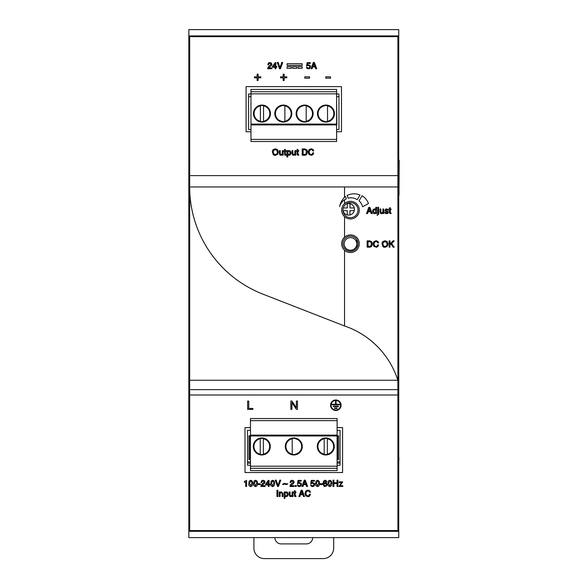 <?xml version="1.0" encoding="UTF-8"?>
<svg xmlns="http://www.w3.org/2000/svg" width="588" height="588" viewBox="0 0 588 588"><rect width="100%" height="100%" fill="white"/><g stroke="black" fill="none" stroke-linecap="round" stroke-linejoin="round"><path stroke-width="0.88" d="M342.914 210.136A7.556 7.556 0 0 1 350.47 202.581A7.556 7.556 0 0 1 358.026 210.136A7.556 7.556 0 0 1 350.47 217.692A7.556 7.556 0 0 1 342.914 210.136M342.914 243.726A7.556 7.556 0 0 1 350.47 236.17A7.556 7.556 0 0 1 358.026 243.726A7.556 7.556 0 0 1 350.47 251.282A7.556 7.556 0 0 1 342.914 243.726M398.745 29.613L398.745 537.608L188.829 537.608L188.829 29.613L398.745 29.613M398.745 381.847L397.907 381.847M189.674 381.847L188.829 381.847M398.745 184.948L397.907 184.948M189.674 184.948L188.829 184.948M397.87 380.274A84.496 84.496 0 0 0 344.539 325.98L344.539 250.253A8.82 8.82 0 0 1 344.539 237.199L344.539 216.663A8.82 8.82 0 0 0 359.283 210.136A8.82 8.82 0 0 0 344.539 203.61L344.539 199.81M344.539 216.663A8.82 8.82 0 0 1 344.539 203.61M397.907 380.296L397.907 186.955L344.539 186.955L344.539 197.318L344.539 186.955L189.674 186.955A115.057 115.057 0 0 0 264.056 294.581L344.539 325.98L344.539 250.253A8.82 8.82 0 0 0 359.283 243.726A8.82 8.82 0 0 0 344.539 237.199M331.081 405.228A4.748 4.748 0 0 0 335.829 409.976A4.748 4.748 0 0 0 340.57 405.228A4.748 4.748 0 0 0 335.829 400.479A4.748 4.748 0 0 0 331.081 405.228M341.069 405.228A5.248 5.248 0 0 0 335.829 399.98A5.248 5.248 0 0 0 330.581 405.228A5.248 5.248 0 0 0 335.829 410.475A5.248 5.248 0 0 0 341.069 405.228M309.104 496.39L310.486 494.192L309.597 494.192L308.95 495.486L307.818 495.875L306.392 495.214L305.878 493.398L306.407 491.59L307.869 490.914L308.979 491.245L309.597 492.237L310.486 492.237L309.685 490.701L307.877 490.113L305.775 491.017L304.988 493.472L305.753 495.816L307.928 496.676A2.572 2.572 0 0 0 309.104 496.39L309.994 495.574M337.115 427.616L342.576 427.616L342.576 472.531L245.005 472.531L245.005 427.616L250.466 427.616M189.674 395.004L189.674 530.552L397.907 530.552L397.907 395.004L189.674 395.004L189.674 175.621L397.907 175.621L397.907 36.662L189.674 36.662L189.674 175.621M272.354 151.579L273.17 154.431L274.074 155.276L275.368 155.357L277.565 154.431L278.396 152.005L277.565 149.646L275.368 148.786L273.163 149.646A3.043 3.043 0 0 0 272.354 151.579L272.347 152.005M336.615 131.756L341.481 131.756L341.481 86.62L246.1 86.62L246.1 131.756L250.966 131.756M307.414 151.991L307.399 151.52A3.043 3.043 0 0 0 306.693 149.742L304.841 148.926L302.225 148.926L302.225 155.225L304.665 155.225A3.043 3.043 0 0 0 306.157 154.828L307.068 153.718L307.399 151.52M286.922 157.011L287.745 157.011L287.745 154.762L289.061 155.357L290.479 154.688L291.023 152.873L290.494 151.116L289.075 150.491L287.745 151.16L287.745 150.624L286.922 150.624L286.922 157.011M288.973 151.197L290.2 152.887L289.465 154.585L287.723 153.6L288.046 151.689L288.973 151.197L288.046 151.689M397.907 186.955L397.907 175.621M189.674 380.26L397.9 380.26L397.907 395.004M384.662 212.084L385.147 213.297L386.551 213.716L387.918 213.282L388.418 212.187A1.433 1.433 0 0 0 388.359 211.79L385.64 210.291L386.485 209.556L388.3 210.32L387.786 209.218L385.794 208.902L384.861 210.666L387.595 212.312L386.595 213.003L384.662 212.084M306.392 67.105L307.024 68.421L308.435 68.87L310.001 68.267L310.515 65.863L308.575 64.739L307.421 65.099L307.686 63.423L310.266 63.423L310.266 62.651L307.09 62.651L306.591 66.01L308.428 65.511L309.369 65.849L309.758 66.797L309.391 67.745L308.465 68.098L306.392 67.105M297.322 484.835L297.954 486.151L299.365 486.607L300.931 485.997L301.446 483.593L299.505 482.476L298.351 482.836L298.616 481.16L301.196 481.16L301.196 480.389L298.02 480.389L297.521 483.748L299.358 483.24L300.299 483.586L300.689 484.534L300.321 485.482L299.395 485.835L297.322 484.835M310.56 484.835L311.199 486.151L312.603 486.607L314.176 485.997L314.69 483.593L312.75 482.476L311.596 482.836L311.861 481.16L314.433 481.16L314.433 480.389L311.258 480.389L310.758 483.748L312.603 483.24L313.544 483.586L313.926 484.534L313.558 485.482L312.632 485.835L310.56 484.835M268.657 64.768L268.995 63.651L269.877 63.283L271.031 64.371L268.113 67.105L267.665 68.737L271.854 68.737L271.854 67.965L268.562 67.965L271.487 65.518L271.869 64.349L271.318 63.012L269.87 62.519L268.371 63.078L267.827 64.768L268.657 64.768M261.844 482.505L262.182 481.388L263.064 481.021L264.218 482.101L261.293 484.843L260.851 486.474L265.034 486.474L265.034 485.703L261.741 485.703L264.673 483.255L265.048 482.087L264.497 480.741L263.049 480.249L261.557 480.815L261.006 482.505L261.844 482.505M290.906 482.505L291.244 481.388L292.126 481.021L293.28 482.101L290.354 484.843L289.913 486.474L294.096 486.474L294.096 485.703L290.803 485.703L293.735 483.255L294.118 482.087L293.566 480.741L292.111 480.249L290.619 480.815L290.068 482.505L290.906 482.505M313.713 150.91L312.912 149.374L311.111 148.786L309.001 149.697L308.215 152.152L308.979 154.49L311.743 155.32L313.22 154.247L313.713 152.865L312.823 152.865L312.177 154.159L311.045 154.548L309.626 153.887L309.104 152.079L309.633 150.263L311.096 149.595L312.206 149.925L312.823 150.91L313.713 150.91M378.628 242.851L377.834 241.323L376.026 240.735L373.917 241.639L373.13 244.094L373.894 246.431L376.658 247.261L378.135 246.188L378.628 244.814L377.739 244.814L377.099 246.1L375.967 246.497L374.541 245.828L374.019 244.02L374.556 242.205L376.019 241.536L377.121 241.866L377.739 242.851L378.628 242.851M283.916 151.337L284.519 151.337L284.636 154.953L286.077 155.32L286.077 154.607L285.334 154.144L285.334 151.337L286.077 151.337L286.077 150.624L285.334 150.624L285.334 149.47L284.519 149.47L283.916 151.337M296.514 151.337L297.109 151.337L297.109 154.732L298.667 155.32L298.667 154.607L297.932 154.144L297.932 151.337L298.667 151.337L298.667 150.624L297.932 150.624L297.932 149.47L297.109 149.47L296.514 151.337M293.765 492.663L294.368 492.663L294.485 496.279L295.926 496.639L295.926 495.934L295.183 495.471L295.183 492.663L295.926 492.663L295.926 491.95L295.183 491.95L295.183 490.796L294.368 490.796L293.765 492.663M388.881 209.696L389.476 209.696L389.476 213.084L391.042 213.672L391.042 212.966L390.3 212.503L390.3 209.696L391.042 209.696L391.042 208.983L390.3 208.983L390.3 207.829L389.476 207.829L388.881 209.696M279.418 153.6L279.822 154.96L280.939 155.357L282.365 154.519L282.365 155.225L283.129 155.225L283.129 150.624L282.306 150.624L282.211 153.858L281.108 154.644L280.233 153.571L280.233 150.624L279.418 150.624L279.418 153.6M292.008 153.6L292.412 154.96L293.53 155.357L294.963 154.519L294.963 155.225L295.72 155.225L295.72 150.624L294.897 150.624L294.809 153.858L293.706 154.644L292.831 153.571L292.831 150.624L292.008 150.624L292.008 153.6M289.267 494.927L289.671 496.279L290.788 496.684L292.214 495.846L292.214 496.544L292.978 496.544L292.978 491.95L292.155 491.95L292.052 495.236L290.957 495.971L290.082 494.898L290.082 491.95L289.267 491.95L289.267 494.927M380.017 211.959L380.421 213.312L381.538 213.716L382.964 212.878L382.964 213.576L383.729 213.576L383.729 208.983L382.906 208.983L382.81 212.209L381.708 213.003L380.84 211.93L380.84 208.983L380.017 208.983L380.017 211.959M279.256 496.544L280.079 496.544L280.079 493.295L281.27 492.524L282.144 493.582L282.144 496.544L282.968 496.544L282.968 493.479L281.476 491.818L280.035 492.516L280.035 491.95L279.256 491.95L279.256 496.544M254.472 77.814L257.14 77.814L257.14 80.475L258.117 80.475L258.117 77.814L260.778 77.814L260.778 76.83L258.117 76.83L258.117 74.169L257.14 74.169L257.14 76.83L254.472 76.83L254.472 77.814M280.505 77.814L283.166 77.814L283.166 80.475L284.144 80.475L284.144 77.814L286.812 77.814L286.812 76.83L284.144 76.83L284.144 74.169L283.166 74.169L283.166 76.83L280.505 76.83L280.505 77.814M283.093 484.681L284.151 483.998L286.459 484.622L287.892 483.895L285.084 483.586A3.484 3.484 0 0 0 284.07 483.365L282.571 484.358L283.093 484.681M305.304 480.175L304.261 480.175L301.96 486.474L302.96 486.474L303.577 484.652L305.995 484.652L306.613 486.474L307.605 486.474L305.304 480.175M304.79 481.116L305.723 483.843L303.842 483.843L304.79 481.116M332.999 486.474L333.896 486.474L333.896 483.556L337.034 483.556L337.034 486.474L337.931 486.474L337.931 480.175L337.034 480.175L337.034 482.755L333.896 482.755L333.896 480.175L332.999 480.175L332.999 486.474M302.21 490.252L301.166 490.252L298.866 496.544L299.858 496.544L300.483 494.728L302.894 494.728L303.518 496.544L304.51 496.544L302.21 490.252M301.688 491.193L302.629 493.92L300.747 493.92L301.688 491.193M369.874 207.285L368.823 207.285L366.522 213.576L367.522 213.576L368.139 211.761L370.558 211.761L371.175 213.576L372.175 213.576L369.874 207.285M369.352 208.226L370.293 210.952L368.404 210.952L369.352 208.226M389.102 247.166L389.998 247.166L389.998 244.968L390.991 244.005L393.151 247.166L394.21 247.166L391.593 243.432L394.247 240.867L393.049 240.867L389.998 243.924L389.998 240.867L389.102 240.867L389.102 247.166M291.913 402.626L296.396 409.336L297.462 409.336L297.462 401.031L296.389 401.031L296.396 407.741L291.913 401.031L290.839 401.031L290.839 409.336L291.913 409.336L291.913 402.626M338.96 486.474L342.789 486.474L342.789 485.761L339.996 485.761L342.723 481.873L339.173 481.873L339.173 482.586L341.679 482.586L338.96 486.474M377.106 215.406L378.672 214.179L378.672 208.983L377.856 208.983L377.856 214.113L377.106 215.406M339.57 404.757L339.57 404.257L336.079 404.257L336.079 401.354L335.579 401.354L335.579 404.257L332.08 404.257L332.08 404.757L339.57 404.757M244.321 482.153L245.769 482.153L245.769 486.474L246.6 486.474L246.6 480.389L244.321 481.506L244.321 482.153M279.535 68.737L280.425 68.737L282.725 62.438L281.77 62.438L279.984 67.708L278.19 62.438L277.235 62.438L279.535 68.737M277.558 486.474L278.455 486.474L280.755 480.175L279.8 480.175L278.006 485.445L276.22 480.175L275.257 480.175L277.558 486.474M252.877 409.41L252.877 408.44L248.753 408.44L248.753 401.06L247.651 401.06L247.651 409.41L252.877 409.41M287.076 65.378L302.188 65.378L302.188 63.702L287.076 63.702L287.076 65.378M287.076 68.318L291.273 68.318L291.273 66.635L287.076 66.635L287.076 68.318M297.991 66.635L297.991 68.318L302.188 68.318L302.188 66.635L297.991 66.635M292.53 66.635L292.53 68.318L296.727 68.318L296.727 66.635L292.53 66.635M330.566 76.822L325.767 76.822L325.767 78.175L330.566 78.175L330.566 76.822M309.575 76.822L304.775 76.822L304.775 78.175L309.575 78.175L309.575 76.822M333.33 406.624L338.328 406.624L338.328 406.124L333.33 406.124L333.33 406.624M334.579 408.476L337.078 408.476L337.078 407.976L334.579 407.976L334.579 408.476M258.228 484.585L260.3 484.585L260.3 483.748L258.228 483.748L258.228 484.585M295.279 486.474L296.212 486.474L296.212 485.482L295.279 485.482L295.279 486.474M320.225 484.585L322.298 484.585L322.298 483.748L320.225 483.748L320.225 484.585M276.955 496.544L277.845 496.544L277.845 490.252L276.955 490.252L276.955 496.544M377.856 208.189L378.672 208.189L378.672 207.285L377.856 207.285L377.856 208.189M368.448 203.492A14.987 14.987 0 0 0 362.076 195.745L359.048 200.78A12.848 12.848 0 0 1 362.649 206.792L368.448 203.492M360.01 195.025A15.369 15.369 0 0 0 347.067 195.466L348.214 198.163A10.915 10.915 0 0 1 357.203 199.7L360.01 195.025M345.406 196.495A18.221 18.221 0 0 0 339.607 206.609A11.841 11.841 0 0 1 346.391 198.817L345.406 196.495M367.147 247.166L369.58 247.166A3.043 3.043 0 0 0 371.072 246.776L371.991 245.659L372.314 243.461A3.043 3.043 0 0 0 371.609 241.69L369.756 240.867L367.147 240.867L367.147 247.166M368.037 241.675L370.396 241.83L371.381 242.962L370.969 245.733L370.44 246.196L368.037 246.365L368.037 241.675M370.396 241.83L369.925 241.675L370.396 241.83M371.381 242.962L370.947 242.256M369.992 246.365L370.44 246.196M305.01 149.727L303.121 149.727L303.121 154.416L305.076 154.416L306.054 153.791L306.466 151.02L305.01 149.727M326.935 481.932L326.017 480.433L325.157 480.249L323.54 481.124L322.966 483.696L324.157 486.526L326.516 485.989L327.046 484.431L326.524 483.057L325.149 482.513L323.679 483.211L323.995 481.785L325.068 481.021L326.097 481.932L326.935 481.932M324.135 485.46L325.017 485.835L325.884 485.467L326.215 484.527L325.554 483.292L324.135 483.637L324.135 485.46M385.008 240.735L382.803 241.594A3.043 3.043 0 0 0 381.994 243.528L382.81 246.379L383.714 247.217L385.008 247.298L387.205 246.372L388.036 243.946L387.205 241.594L385.008 240.735M383.435 245.828L385.008 246.497L386.581 245.813L387.139 243.932L385.926 241.617L383.442 242.19L382.876 243.924L383.435 245.828M273.795 153.887L275.368 154.548L276.941 153.872L277.499 151.983L276.286 149.668L273.802 150.241L273.236 151.976L273.795 153.887M290.149 152.285L290.2 152.887M284.18 498.337L284.996 498.337L284.996 496.088L286.312 496.684L287.738 496.015L288.274 494.199L287.745 492.435L286.327 491.818L284.996 492.479L284.996 491.95L284.18 491.95L284.18 498.337M284.974 494.332L285.276 495.508L286.804 495.963L287.459 494.214L286.224 492.524L285.305 493.009L284.974 494.332M375.85 209.416L374.585 208.85L373.13 209.519L372.571 211.342L373.108 213.069L374.519 213.716L375.894 213.003L375.894 213.576L376.673 213.576L376.673 207.285L375.85 207.285L375.85 209.416M375.563 212.547L374.659 213.003L373.395 211.305L374.005 209.644L375.585 210.019L375.563 212.547M374.659 209.556L374.005 209.644M249.18 481.058L248.673 484.85L249.172 485.784L250.694 486.607L252.193 485.806L252.766 483.321L252.208 481.08L250.694 480.249L249.18 481.058M250.694 485.835L251.921 482.969A3.484 3.484 0 0 0 251.613 481.623L250.694 481.021L249.452 483.432L250.694 485.835M254.023 481.058L253.516 484.85L254.016 485.784L255.537 486.607L257.037 485.806L257.61 483.321L257.052 481.08L255.537 480.249L254.023 481.058M255.537 485.835L256.765 482.969A3.484 3.484 0 0 0 256.456 481.623L255.537 481.021L254.295 483.432L255.537 485.835M256.772 483.343L256.765 482.969M271.141 481.058L270.627 484.85L271.127 485.784L272.648 486.607L274.155 485.806L274.721 483.321L274.17 481.08L272.648 480.249L271.141 481.058M272.648 485.835L273.883 482.969A3.484 3.484 0 0 0 273.567 481.623L272.648 481.021L271.406 483.432L272.648 485.835M316.028 481.058L315.513 484.85L316.013 485.784L317.535 486.607L319.041 485.806L319.607 483.321L319.056 481.08L317.535 480.249L316.028 481.058M317.535 485.835L318.769 482.969A3.484 3.484 0 0 0 318.453 481.623L317.535 481.021L316.293 483.432L317.535 485.835M318.777 483.343L318.769 482.969M328.295 481.058L327.788 484.85L328.28 485.784L329.802 486.607L331.309 485.806L331.882 483.321L331.323 481.08L329.802 480.249L328.295 481.058M329.802 485.835L331.037 482.969A3.484 3.484 0 0 0 330.728 481.623L329.802 481.021L328.567 483.432L329.802 485.835M331.044 483.343L331.037 482.969M272.435 67.238L275.14 67.238L275.14 68.737L275.89 68.737L275.89 67.238L276.801 67.238L276.801 66.554L275.89 66.554L275.89 62.651L275.14 62.651L272.435 66.466L272.435 67.238M275.14 66.554L275.14 63.827L273.222 66.554L275.14 66.554M312.03 68.737L312.647 66.914L315.058 66.914L315.683 68.737L316.675 68.737L314.374 62.438L313.331 62.438L311.03 68.737L312.03 68.737M313.852 63.379L312.912 66.113L314.793 66.113L313.852 63.379M265.622 484.968L268.319 484.968L268.319 486.474L269.069 486.474L269.069 484.968L269.98 484.968L269.98 484.284L269.069 484.284L269.069 480.389L268.319 480.389L265.622 484.196L265.622 484.968M268.319 484.284L268.319 481.565L266.408 484.284L268.319 484.284M398.745 457.839L398.745 195.444M398.958 457.839L398.745 462.036M398.745 160.179L399.171 160.179L398.958 195.444M274.897 537.608A6.299 6.299 0 0 0 281.196 543.907L306.385 543.907A6.299 6.299 0 0 0 312.684 537.608M253.906 537.608L253.906 548.104A10.496 10.496 0 0 0 264.402 558.6L323.179 558.6A10.496 10.496 0 0 0 333.675 548.104L333.675 537.608M250.047 447.762L250.047 458.302L249.202 458.302L250.466 458.302L250.047 458.302L250.047 436.847L250.047 444.403L250.466 444.403L250.047 444.403L250.047 447.762L250.466 447.762M250.047 436.847L248.996 435.796L250.466 435.796M337.115 459.559L338.585 459.559L338.379 458.302L337.115 458.302L337.534 458.302L337.534 436.847L337.115 436.847L337.534 436.847L337.534 458.302L338.379 458.302L337.115 458.302M337.534 447.762L337.115 447.762L337.534 447.762M337.115 444.403L337.534 444.403M337.115 435.796L338.585 435.796L337.534 436.847M338.585 459.559L338.585 435.796M337.115 463.175L340.055 463.175L337.115 463.175L340.055 463.175L340.055 430.342L337.115 430.342M250.466 465.27L247.526 465.27L247.526 430.342L250.466 430.342M250.466 458.302L249.202 458.302L248.996 459.559L248.996 435.796M247.526 463.175L250.466 463.175M340.055 463.175L340.055 465.27L337.115 465.27M301.872 446.461A8.085 8.085 0 0 0 293.787 438.383A8.085 8.085 0 0 0 285.709 446.461A8.085 8.085 0 0 0 293.787 454.546A8.085 8.085 0 0 0 301.872 446.461M285.29 446.219A8.504 8.504 0 0 1 285.849 443.433M286.033 442.992A8.504 8.504 0 0 1 287.613 440.625L286.011 443.029M301.563 443.029L299.961 440.618A8.504 8.504 0 0 1 301.548 442.992M301.732 443.433A8.504 8.504 0 0 1 302.291 446.219M333.866 446.461A8.085 8.085 0 0 0 325.781 438.383A8.085 8.085 0 0 0 317.696 446.461A8.085 8.085 0 0 0 325.781 454.546A8.085 8.085 0 0 0 333.866 446.461M317.285 446.219A8.504 8.504 0 0 1 317.836 443.433M318.02 442.992A8.504 8.504 0 0 1 319.6 440.625L318.005 443.029M333.558 443.029L331.955 440.618A8.504 8.504 0 0 1 333.543 442.992M333.727 443.433A8.504 8.504 0 0 1 334.278 446.219M253.715 446.461A8.085 8.085 0 0 0 261.8 454.546A8.085 8.085 0 0 0 269.877 446.461A8.085 8.085 0 0 0 261.8 438.383A8.085 8.085 0 0 0 253.715 446.461M267.364 440.037A8.504 8.504 0 0 1 267.364 452.885M256.228 452.885A8.504 8.504 0 0 1 256.228 440.037M334.278 446.704A8.504 8.504 0 0 1 333.727 449.489M333.543 449.938A8.504 8.504 0 0 1 331.963 452.304L333.558 449.901M329.287 454.208L331.625 452.635A8.504 8.504 0 0 1 331.353 452.885M320.21 452.885A8.504 8.504 0 0 1 319.945 452.642L322.275 454.208M318.005 449.901L319.607 452.312A8.504 8.504 0 0 1 318.02 449.938M317.836 449.489A8.504 8.504 0 0 1 317.285 446.704M302.291 446.704A8.504 8.504 0 0 1 301.732 449.489M301.548 449.938A8.504 8.504 0 0 1 299.968 452.304L301.563 449.901M297.293 454.208L299.63 452.635A8.504 8.504 0 0 1 299.358 452.885M288.223 452.885A8.504 8.504 0 0 1 287.951 452.642L290.288 454.208M286.011 449.901L287.62 452.312A8.504 8.504 0 0 1 286.033 449.938M285.849 449.489A8.504 8.504 0 0 1 285.29 446.704M285.29 446.645L285.864 449.533M290.795 454.421L293.787 454.965L296.786 454.421M301.717 449.533L302.291 446.645M317.285 446.645L317.851 449.533M322.79 454.421L325.781 454.965L328.773 454.421M333.712 449.533L334.278 446.645M270.304 446.461A8.504 8.504 0 0 0 261.8 437.964A8.504 8.504 0 0 0 253.296 446.461A8.504 8.504 0 0 0 261.8 454.965A8.504 8.504 0 0 0 270.304 446.461M263.373 438.325L263.373 454.605M263.373 438.538L263.373 454.392M261.8 454.965A8.504 8.504 0 0 1 253.296 446.461A8.504 8.504 0 0 1 261.8 437.964A8.504 8.504 0 0 1 270.304 446.461A8.504 8.504 0 0 1 261.8 454.965M250.466 466.196L250.466 418.546L337.115 418.546L337.115 468.291L250.466 468.291L250.466 466.196L337.115 466.196M328.773 438.508L325.781 437.964A8.504 8.504 0 0 1 334.285 446.461A8.504 8.504 0 0 1 325.781 454.965A8.504 8.504 0 0 1 317.277 446.461A8.504 8.504 0 0 1 325.781 437.964L322.79 438.508M296.786 438.508L293.787 437.964A8.504 8.504 0 0 1 302.291 446.461A8.504 8.504 0 0 1 293.787 454.965A8.504 8.504 0 0 1 285.29 446.461A8.504 8.504 0 0 1 293.787 437.964L290.795 438.508M337.115 467.644L337.115 470.606L250.466 470.606L250.466 467.644M269.774 470.606L250.466 470.606M309.788 470.606L277.793 470.606M333.756 470.606L317.807 470.606M337.115 418.546L250.466 418.546M337.115 435.546L250.466 435.546L337.115 435.546M334.278 446.277L333.712 443.389M331.625 440.287L329.287 438.714M322.275 438.714L319.938 440.287M317.851 443.389L317.285 446.277M324.209 438.325L324.209 454.605M327.354 438.325L327.354 454.392M327.354 454.179A7.872 7.872 0 0 0 327.354 438.751L327.354 454.605M302.291 446.277L301.717 443.389M299.63 440.287L297.293 438.714M290.288 438.714L287.944 440.287M285.864 443.389L285.29 446.277M292.214 438.325L292.214 454.605M295.367 438.325L295.367 438.751A7.872 7.872 0 0 1 295.367 454.179M260.227 438.325L260.227 454.605M336.615 93.97L338.967 93.97L338.967 96.697L336.615 96.697M336.615 129.529L338.967 129.529L338.967 96.697M336.615 124.494L250.966 124.494L250.966 91.743L336.615 91.743L336.615 141.495L250.966 141.495L319.482 141.495L250.966 141.495L250.966 124.494L336.865 124.494L336.615 101.739M250.966 129.529L248.614 129.529L248.614 93.97L250.966 93.97M250.966 96.697L248.614 96.697M296.543 113.58A8.085 8.085 0 0 0 304.621 121.657A8.085 8.085 0 0 0 312.706 113.58A8.085 8.085 0 0 0 304.621 105.495A8.085 8.085 0 0 0 296.543 113.58M313.117 113.815A8.504 8.504 0 0 1 312.566 116.608M312.382 117.049A8.504 8.504 0 0 1 310.802 119.415M308.127 121.326L310.464 119.754A8.504 8.504 0 0 1 310.192 120.003M299.057 120.003A8.504 8.504 0 0 1 298.785 119.754L301.122 121.326M298.439 119.415A8.504 8.504 0 0 1 296.859 117.049M296.675 116.608A8.504 8.504 0 0 1 296.124 113.815M317.865 113.58A8.085 8.085 0 0 0 325.95 121.657A8.085 8.085 0 0 0 334.028 113.58A8.085 8.085 0 0 0 325.95 105.495A8.085 8.085 0 0 0 317.865 113.58M334.447 113.815A8.504 8.504 0 0 1 333.896 116.608M333.712 117.049A8.504 8.504 0 0 1 332.132 119.415M329.449 121.326L331.794 119.754A8.504 8.504 0 0 1 331.514 120.003M320.379 120.003A8.504 8.504 0 0 1 320.107 119.754L322.445 121.326M319.769 119.415A8.504 8.504 0 0 1 318.189 117.049M318.005 116.608A8.504 8.504 0 0 1 317.454 113.815M291.376 113.58A8.085 8.085 0 0 0 283.291 105.495A8.085 8.085 0 0 0 275.213 113.58A8.085 8.085 0 0 0 283.291 121.657A8.085 8.085 0 0 0 291.376 113.58M274.794 113.337A8.504 8.504 0 0 1 275.353 110.544M275.537 110.103A8.504 8.504 0 0 1 277.117 107.736M279.792 105.833L277.448 107.398A8.504 8.504 0 0 1 277.727 107.156M288.862 107.156A8.504 8.504 0 0 1 289.134 107.398L286.797 105.833M289.472 107.736A8.504 8.504 0 0 1 291.053 110.103M291.236 110.544A8.504 8.504 0 0 1 291.795 113.337M270.046 113.58A8.085 8.085 0 0 0 261.969 105.495A8.085 8.085 0 0 0 253.884 113.58A8.085 8.085 0 0 0 261.969 121.657A8.085 8.085 0 0 0 270.046 113.58M253.472 113.337A8.504 8.504 0 0 1 254.023 110.544M254.207 110.103A8.504 8.504 0 0 1 255.787 107.736M258.463 105.833L256.125 107.398A8.504 8.504 0 0 1 256.397 107.156M267.533 107.156A8.504 8.504 0 0 1 267.805 107.398L265.467 105.833M268.143 107.736A8.504 8.504 0 0 1 269.723 110.103M269.907 110.544A8.504 8.504 0 0 1 270.465 113.337M270.465 113.815A8.504 8.504 0 0 1 269.907 116.608M269.723 117.049A8.504 8.504 0 0 1 268.143 119.415M265.467 121.326L267.812 119.754A8.504 8.504 0 0 1 267.533 120.003M256.397 120.003A8.504 8.504 0 0 1 256.125 119.754L258.463 121.326M255.787 119.415A8.504 8.504 0 0 1 254.207 117.049M254.023 116.608A8.504 8.504 0 0 1 253.472 113.815M291.795 113.815A8.504 8.504 0 0 1 291.236 116.608M291.053 117.049A8.504 8.504 0 0 1 289.472 119.415M286.797 121.326L289.134 119.754A8.504 8.504 0 0 1 288.862 120.003M277.727 120.003A8.504 8.504 0 0 1 277.455 119.754L279.792 121.326M277.117 119.415A8.504 8.504 0 0 1 275.537 117.049M275.353 116.608A8.504 8.504 0 0 1 274.794 113.815M317.454 113.337A8.504 8.504 0 0 1 318.005 110.544M318.189 110.103A8.504 8.504 0 0 1 319.769 107.736M322.445 105.833L320.107 107.398A8.504 8.504 0 0 1 320.379 107.156M331.514 107.156A8.504 8.504 0 0 1 331.786 107.398L329.449 105.833M332.132 107.736A8.504 8.504 0 0 1 333.712 110.103M333.896 110.544A8.504 8.504 0 0 1 334.447 113.337M296.124 113.337A8.504 8.504 0 0 1 296.675 110.544M296.859 110.103A8.504 8.504 0 0 1 298.439 107.736M301.122 105.833L298.777 107.398A8.504 8.504 0 0 1 299.057 107.156M310.192 107.156A8.504 8.504 0 0 1 310.464 107.398L308.127 105.833M310.802 107.736A8.504 8.504 0 0 1 312.382 110.103M312.566 110.544A8.504 8.504 0 0 1 313.117 113.337M313.125 113.388L312.551 110.507M312.397 110.14L310.795 107.729M307.612 105.619L304.621 105.076L301.629 105.619M298.454 107.729L296.844 110.14M296.697 110.507L296.124 113.388M334.447 113.388L333.874 110.507M333.727 110.14L332.117 107.729M328.942 105.619L325.95 105.076L322.959 105.619M319.776 107.729L318.174 110.14M318.02 110.507L317.446 113.388M274.794 113.763L275.368 116.644M275.515 117.012L277.124 119.423M280.3 121.532L283.291 122.076L286.29 121.532M289.465 119.423L291.067 117.012M291.222 116.644L291.795 113.763M253.465 113.763L254.038 116.644M254.192 117.012L255.795 119.423M258.977 121.532L261.969 122.076L264.96 121.532M268.135 119.423L269.745 117.012M269.892 116.644L270.465 113.763M260.396 121.716L260.396 105.436M260.396 121.503L260.396 105.649M270.465 113.388L269.892 110.507M269.745 110.14L268.135 107.729M264.96 105.619L261.969 105.076L258.977 105.619M255.795 107.729L254.192 110.14M254.038 110.507L253.465 113.388M261.969 105.076A8.504 8.504 0 0 1 270.465 113.58A8.504 8.504 0 0 1 261.969 122.076A8.504 8.504 0 0 1 253.465 113.58A8.504 8.504 0 0 1 261.969 105.076M283.291 122.076A8.504 8.504 0 0 1 274.794 113.58A8.504 8.504 0 0 1 283.291 105.076A8.504 8.504 0 0 1 291.795 113.58A8.504 8.504 0 0 1 283.291 122.076M322.959 121.532L325.95 122.076A8.504 8.504 0 0 1 317.446 113.58A8.504 8.504 0 0 1 325.95 105.076A8.504 8.504 0 0 1 334.454 113.58A8.504 8.504 0 0 1 325.95 122.076L328.942 121.532M301.629 121.532L304.621 122.076A8.504 8.504 0 0 1 296.117 113.58A8.504 8.504 0 0 1 304.621 105.076A8.504 8.504 0 0 1 313.125 113.58A8.504 8.504 0 0 1 304.621 122.076L307.612 121.532M250.966 92.375L250.966 89.435L269.943 89.435M317.976 89.435L336.615 89.435L336.615 92.375M336.615 89.435L250.966 89.435M275.316 89.435L291.273 89.435M296.646 89.435L312.596 89.435M250.966 141.495L336.615 141.495M286.29 105.619L283.291 105.076L280.3 105.619M277.124 107.729L275.515 110.14M275.368 110.507L274.794 113.388M291.795 113.388L291.222 110.507M291.067 110.14L289.465 107.729M281.718 121.716L281.718 121.29A7.872 7.872 0 0 1 281.718 105.862L281.718 105.436M284.871 121.716L284.871 105.436M317.446 113.763L318.02 116.644M318.174 117.012L319.776 119.423M332.117 119.423L333.727 117.012M333.874 116.644L334.447 113.763M324.378 121.716L324.378 121.29A7.872 7.872 -81.7 0 1 324.378 105.862L324.378 105.649M324.378 121.29A7.872 7.872 0 0 1 324.378 105.862L324.378 105.436M327.523 121.716L327.523 105.436M296.124 113.763L296.697 116.644M296.844 117.012L298.454 119.423M310.795 119.423L312.397 117.012M312.551 116.644L313.125 113.763M303.048 121.716L303.048 121.29A7.872 7.872 0 0 1 303.048 105.862L303.048 105.436M306.194 121.716L306.194 105.436M263.542 121.716L263.542 105.436M356.798 239.603L356.798 247.849M356.798 243.917A6.299 6.299 0 0 1 350.499 250.216A6.299 6.299 0 0 1 344.2 243.917A6.299 6.299 0 0 1 350.499 237.626A6.299 6.299 0 0 1 356.798 243.917A6.299 6.299 0 0 0 350.499 237.626A6.299 6.299 0 0 0 344.2 243.917A6.299 6.299 0 0 0 350.499 250.216A6.299 6.299 0 0 0 356.798 243.917M342.914 210.423A5.814 5.814 0 0 0 354.432 209.299A5.814 5.814 0 0 0 345.722 204.256M349.963 214.958L349.963 210.644L354.277 210.644M354.277 207.954L349.963 207.954L349.963 203.639M347.28 203.639L347.28 207.954L343.23 207.954M342.966 210.644L347.28 210.644L347.28 214.958M281.196 29.613L306.385 29.613M306.385 537.608L281.196 537.608M398.745 531.309L188.829 531.309M398.745 396.951L397.907 396.951M189.674 396.951L188.829 396.951M398.745 390.704L397.907 390.704M189.674 390.704L188.829 390.704M398.745 176.584L397.907 176.584M189.674 176.584L188.829 176.584M398.745 170.16L397.907 170.16M189.674 170.16L188.829 170.16M398.745 35.905L188.829 35.905M189.674 389.653L397.907 389.653M399.171 162.281L398.745 162.281M399.171 193.342L398.745 193.342M340.055 461.911L337.115 461.911M250.466 461.911L247.526 461.911M248.996 459.559L250.466 459.559M263.373 454.179A7.872 7.872 0 0 0 263.373 438.751L263.373 438.751M250.466 435.965L337.115 435.965M250.466 468.291L337.115 468.291L250.466 468.291M250.466 420.64L337.115 420.64M337.115 435.127L250.466 435.127M324.209 438.751A7.872 7.872 0 0 0 324.209 454.179M292.214 438.751A7.872 7.872 0 0 0 292.214 454.179M260.227 438.751A7.872 7.872 0 0 0 260.227 454.179M260.396 105.862A7.872 7.872 0 0 0 260.396 121.29L260.396 121.29M336.615 124.075L250.966 124.075M250.966 93.845L336.615 93.845M336.615 139.393L250.966 139.393M250.966 124.913L336.615 124.913M284.871 121.29A7.872 7.872 0 0 0 284.871 105.862M327.523 121.29A7.872 7.872 0 0 0 327.523 105.862M306.194 121.29A7.872 7.872 0 0 0 306.194 105.862M263.542 121.29A7.872 7.872 0 0 0 263.542 105.862M336.615 91.743L250.966 91.743"/></g></svg>

